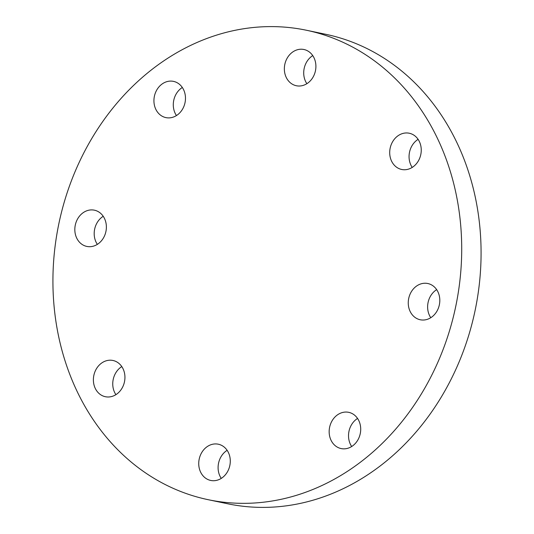 <?xml version="1.0" encoding="UTF-8"?>
<svg xmlns="http://www.w3.org/2000/svg" width="534" height="534" viewBox="0 0 534 534"><rect width="100%" height="100%" fill="white"/><g stroke="black" fill="none" stroke-linecap="round" stroke-linejoin="round"><path stroke-width="0.8" d="M351.679 446.517A18.51 15.646 101.8 0 1 356.265 419.337A18.51 15.646 101.8 0 1 357.553 418.442M352.967 445.623A18.51 15.646 101.8 0 1 341.146 448.573A18.51 15.646 101.8 0 1 329.324 434.349A18.51 15.646 101.8 0 1 336.901 415.285A18.51 15.646 101.8 0 1 348.729 412.335A18.51 15.646 101.8 0 1 360.543 426.559A18.51 15.646 101.8 0 1 352.967 445.623M221.256 478.397A18.51 15.646 101.8 0 1 227.13 450.316M210.59 480.42A18.51 15.646 101.8 0 1 199.209 459.046A18.51 15.646 101.8 0 1 218.306 444.208A18.51 15.646 101.8 0 1 218.433 444.235A18.51 15.646 101.8 0 1 229.807 465.615A18.51 15.646 101.8 0 1 210.716 480.446A18.51 15.646 101.8 0 1 210.59 480.42M115.905 394.659A18.51 15.646 101.8 0 1 114.943 393.064A18.51 15.646 101.8 0 1 121.785 366.584M95.579 389.012A18.51 15.646 101.8 0 1 96.507 368.634A18.51 15.646 101.8 0 1 112.954 360.477A18.51 15.646 101.8 0 1 122.747 368.18A18.51 15.646 101.8 0 1 121.819 388.558A18.51 15.646 101.8 0 1 105.372 396.715A18.51 15.646 101.8 0 1 95.579 389.012M97.348 244.372A18.51 15.646 101.8 0 1 94.685 228.999A18.51 15.646 101.8 0 1 103.222 216.29M75.321 224.941A18.51 15.646 101.8 0 1 94.391 210.182A18.51 15.646 101.8 0 1 105.886 231.669A18.51 15.646 101.8 0 1 86.808 246.421A18.51 15.646 101.8 0 1 75.321 224.941M176.447 115.558A18.51 15.646 101.8 0 1 181.033 88.377A18.51 15.646 101.8 0 1 182.321 87.483M161.668 84.325A18.51 15.646 101.8 0 1 173.497 81.375A18.51 15.646 101.8 0 1 185.311 95.599A18.51 15.646 101.8 0 1 177.735 114.663A18.51 15.646 101.8 0 1 165.907 117.613A18.51 15.646 101.8 0 1 154.092 103.389A18.51 15.646 101.8 0 1 161.668 84.325M304.046 49.529A18.51 15.646 101.8 0 1 315.427 70.902A18.51 15.646 101.8 0 1 296.33 85.74A18.51 15.646 101.8 0 1 296.203 85.707A18.51 15.646 101.8 0 1 284.829 64.334A18.51 15.646 101.8 0 1 303.919 49.502A18.51 15.646 101.8 0 1 304.046 49.529M430.778 317.71A18.51 15.646 101.8 0 1 428.114 302.331A18.51 15.646 101.8 0 1 436.652 289.628M439.315 305.001A18.51 15.646 101.8 0 1 420.245 319.759A18.51 15.646 101.8 0 1 408.75 298.279A18.51 15.646 101.8 0 1 427.827 283.521A18.51 15.646 101.8 0 1 439.315 305.001M412.215 167.416A18.51 15.646 101.8 0 1 411.253 165.82A18.51 15.646 101.8 0 1 418.095 139.341M419.056 140.936A18.51 15.646 101.8 0 1 418.129 161.315A18.51 15.646 101.8 0 1 401.681 169.472A18.51 15.646 101.8 0 1 391.896 161.769A18.51 15.646 101.8 0 1 392.817 141.39A18.51 15.646 101.8 0 1 409.264 133.233A18.51 15.646 101.8 0 1 419.056 140.936M306.449 30.251L325.813 34.303A239.813 202.706 101.8 0 1 452.618 134.101A239.813 202.706 101.8 0 1 440.663 398.084A239.813 202.706 101.8 0 1 227.551 503.749L208.187 499.697A239.813 202.706 101.8 0 1 81.382 399.899A239.813 202.706 101.8 0 1 93.337 135.916A239.813 202.706 101.8 0 1 306.449 30.251A239.813 202.706 101.8 0 1 433.254 130.049A239.813 202.706 101.8 0 1 421.299 394.025A239.813 202.706 101.8 0 1 208.187 499.697M306.87 83.684A18.51 15.646 101.8 0 1 312.744 55.603"/></g></svg>
